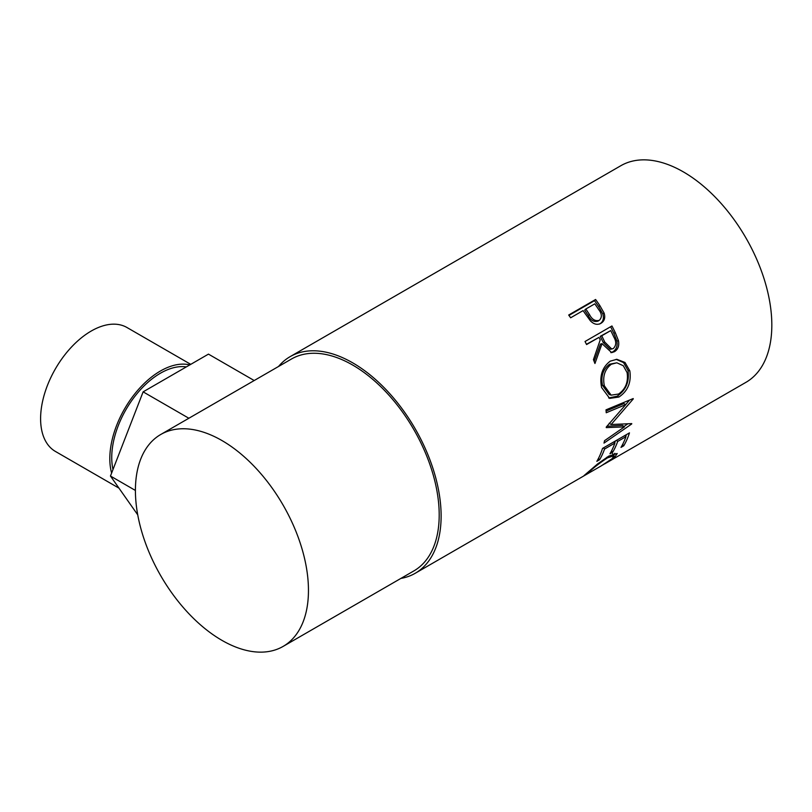 <?xml version="1.0" encoding="UTF-8"?>
<svg xmlns="http://www.w3.org/2000/svg" width="812" height="812" viewBox="0 0 812 812"><rect width="100%" height="100%" fill="white"/><g stroke="black" fill="none" stroke-linecap="round" stroke-linejoin="round"><path stroke-width="1.22" d="M190.759 364.344L126.966 327.51A71.547 41.31 120 0 0 71.832 346.683A71.547 41.31 120 0 0 40.6 418.687A71.547 41.31 120 0 0 55.419 451.442L118.948 488.124M189.775 364.913A71.547 41.31 120 0 0 137.238 390.887A71.547 41.31 120 0 0 109.813 458.648A71.547 41.31 120 0 0 111.62 473.051M186.324 366.902A68.827 39.737 120 0 0 136.873 393.83A68.827 39.737 120 0 0 111.741 457.542A68.827 39.737 120 0 0 113 469.498M600.87 323.359L600.992 323.288C597.348 325.226 593.775 324.364 590.294 320.699L584.599 312.833A125.078 72.217 60 0 0 583.067 310.61L570.643 317.786A125.078 72.217 60 0 0 568.684 315.026L595.602 299.486A125.078 72.217 60 0 1 599.835 305.566L604.108 313.077C605.498 317.725 604.463 321.126 600.992 323.288L600.941 323.318M611.943 325.967A125.078 72.217 60 0 1 615.334 332.758L618.49 340.756C619.373 345.76 618.044 349.393 614.501 351.677L611.69 352.621L602.027 343.649L594.952 363.502A125.078 72.217 60 0 0 593.43 359.655L600.23 339.852A125.078 72.217 60 0 0 599.002 337.376L586.579 344.542A125.078 72.217 60 0 0 585.026 341.507L611.943 325.967M629.828 370.881C631.442 382.381 627.818 391.09 618.957 397.017L609.67 398.398L601.601 387.497C599.347 375.997 602.24 367.207 610.248 361.147L616.887 359.31L625.007 362.477L629.828 370.881L628.001 370.505C629.564 381.752 625.91 390.328 617.059 396.246L608.665 397.961M606.29 427.021A125.078 72.217 60 0 1 606.259 427.619L624.408 426.868L604.544 440.683A125.078 72.217 60 0 1 604.006 443.098L631.695 423.976A125.078 72.217 60 0 0 631.756 423.61L611.111 424.514L633.238 398.966A125.078 72.217 60 0 0 633.218 398.55L606.006 409.837A125.078 72.217 60 0 1 606.229 412.76L625.788 404.599L606.29 427.021M629.462 432.867A125.078 72.217 60 0 1 623.758 445.798L620.997 447.392A125.078 72.217 60 0 0 625.951 436.683L617.668 441.464A125.078 72.217 60 0 1 612.715 452.172L609.954 453.776A125.078 72.217 60 0 0 614.907 443.058L604.554 449.036A125.078 72.217 60 0 1 599.601 459.744L596.84 461.338A125.078 72.217 60 0 0 602.545 448.407L629.462 432.867M601.103 465.966L612.086 458.699L614.085 455.694L607.447 457.887C600.038 462.738 593.958 467.428 589.207 471.934L586.944 474.137L601.113 465.956M586.376 473.589L587.299 473.934L583.351 476.197M584.092 475.538L597.51 464.007L608.838 456.06L617.201 453.502L614.755 457.186L602.697 465.032M278.526 366.486A125.078 72.217 60 0 1 290.138 356.641A125.078 72.217 60 0 1 352.682 362.832A125.078 72.217 60 0 1 434.39 473.051A125.078 72.217 60 0 1 415.216 573.282A125.078 72.217 60 0 1 400.884 578.418M290.138 356.641L620.845 165.709A125.078 72.217 60 0 1 683.379 171.9A125.078 72.217 60 0 1 765.097 282.129A125.078 72.217 60 0 1 745.923 382.35L604.625 463.926M221.94 440.54A122.358 70.644 60 0 1 301.871 548.364A122.358 70.644 60 0 1 283.114 646.413A122.358 70.644 60 0 1 221.94 640.353A122.358 70.644 60 0 1 141.998 532.53A122.358 70.644 60 0 1 160.756 434.481A122.358 70.644 60 0 1 221.94 440.54M160.756 434.481L291.498 358.995A122.358 70.644 60 0 1 352.682 365.055A122.358 70.644 60 0 1 432.613 472.878A122.358 70.644 60 0 1 413.856 570.927L283.114 646.413M607.447 457.887L606.909 457.207M589.207 471.934L588.852 471.407M614.877 453.319L613.415 454.791M614.755 457.186L614.126 456.242M623.758 445.798L622.611 444.468M625.951 436.683L624.793 435.557M617.668 441.464L616.511 440.337M615.384 440.987A122.358 70.644 60 0 1 614.664 442.814M612.715 452.172L611.568 450.843M614.907 443.058L613.75 441.931M604.554 449.036L603.397 447.909M599.601 459.744L598.454 458.415M626.428 434.613A122.358 70.644 60 0 1 625.707 436.44M606.107 411.065L623.87 403.594L625.788 404.599M606.97 426.259L622.52 425.376L624.408 426.868M627.747 423.874L623.951 426.503M609.193 423.255L611.111 424.514M629.564 400.072L625.737 404.579M618.957 397.017L617.059 396.246M616.135 359.33L623.596 362.639L628.001 370.505M616.846 362.802L609.589 364.202C603.072 369.155 600.707 376.22 602.504 385.395L609.162 394.48L611.142 395.15L618.571 394.033C625.616 389.11 628.468 381.975 627.108 372.627L623.281 365.715L616.846 362.802L611.324 364.253C604.818 369.237 602.494 376.413 604.331 385.781L611.142 395.15M609.589 364.202L611.324 364.253M602.504 385.395L604.331 385.781M610.583 326.759A122.358 70.644 60 0 1 613.811 333.224L616.887 341.04C617.729 345.953 616.379 349.546 612.837 351.809L610.827 352.631M618.49 340.756L616.887 341.04M614.501 351.677L612.837 351.809M602.027 343.649L600.464 344.055L594.14 361.411M599.002 337.376L586.457 344.298M610.736 330.596L600.281 336.32L603.184 342.451L610.116 349.292L613.273 348.561C616.359 345.526 616.531 341.679 613.811 336.99A125.078 72.217 60 0 0 610.736 330.596L601.763 335.782L604.737 342.045L611.791 349.069M601.763 335.782L600.281 336.32M568.958 315.411L594.496 300.663A122.358 70.644 60 0 1 598.647 306.611L602.808 313.97C604.158 318.537 603.093 321.887 599.621 324.049M604.108 313.077L602.808 313.97M595.602 299.486L594.496 300.663M585.828 309.017L584.681 310.143L588.253 315.553C590.689 320.375 593.917 322.242 597.936 321.156L599.276 320.334C602.22 317.431 602.027 313.848 598.677 309.575A125.078 72.217 60 0 0 594.8 303.84L585.828 309.017L589.482 314.548C591.978 319.471 595.237 321.4 599.276 320.334M589.482 314.548L588.253 315.553M188.861 418.251L143.125 391.851L110.462 476.035L137.746 514.859M135.411 490.448L110.462 476.035M254.197 380.534L208.461 354.123L143.125 391.851M615.334 332.758L613.811 333.224M604.737 342.045L603.184 342.451M599.835 305.566L598.647 306.611M415.216 573.282L583.463 476.147M612.502 453.553L614.085 455.694"/></g></svg>
